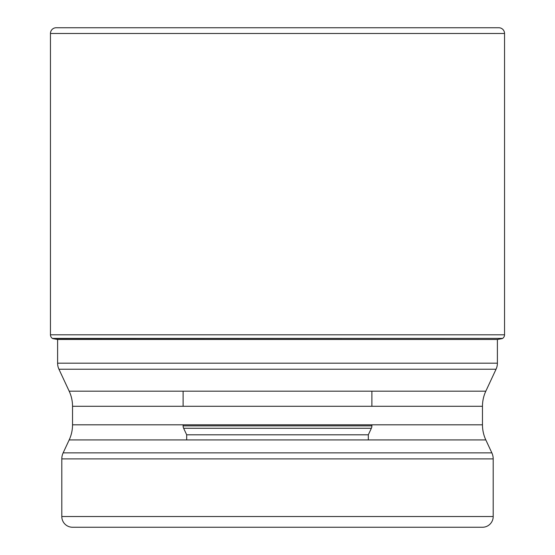 <?xml version="1.0" encoding="UTF-8"?>
<svg xmlns="http://www.w3.org/2000/svg" width="555" height="555" viewBox="0 0 555 555"><rect width="100%" height="100%" fill="white"/><g stroke="black" fill="none" stroke-linecap="round" stroke-linejoin="round"><path stroke-width="0.83" d="M504.544 33.473L50.456 33.473L50.456 334.811A4.287 4.287 0 0 0 52.392 338.397L57.526 339.48A750.159 750.159 0 0 1 52.683 338.592L502.608 338.397A4.287 4.287 0 0 0 504.544 334.811L504.544 33.473A5.723 5.723 0 0 0 498.827 27.75L56.173 27.75A5.723 5.723 0 0 0 50.456 33.473A5.723 5.723 0 0 1 56.173 27.75L498.827 27.75M57.526 339.48L497.474 339.48A750.159 750.159 0 0 0 502.317 338.592M52.683 338.592L52.392 338.397A4.287 4.287 0 0 1 50.456 334.811L504.544 334.811M57.609 339.48L57.609 363.178L497.391 363.178L497.391 339.48M69.181 391.178L485.819 391.178A35.756 35.756 0 0 0 482.468 406.288L72.532 406.288A35.756 35.756 0 0 0 69.181 391.178L58.948 369.228A14.305 14.305 0 0 1 57.609 363.178M485.819 391.178L496.052 369.228A14.305 14.305 0 0 0 497.391 363.178M58.948 369.228L496.052 369.228M482.468 406.288L482.468 424.811A35.756 35.756 0 0 0 485.819 439.921L491.855 452.866A14.305 14.305 0 0 1 493.194 458.909L493.194 516.525A10.725 10.725 0 0 1 482.468 527.25L72.532 527.25A10.725 10.725 0 0 1 61.806 516.525L493.194 516.525M72.532 406.288L72.532 424.811A35.756 35.756 0 0 1 69.181 439.921L63.145 452.866A14.305 14.305 0 0 0 61.806 458.909L61.806 516.525M72.532 527.25L482.468 527.25M277.5 527.25L379.044 527.25M186.681 439.921L186.681 434.801L183.643 428.287L371.357 428.287L368.319 434.801L186.681 434.801L368.319 434.801L368.319 439.921M183.108 424.811L183.108 425.865L371.892 425.865L183.108 425.865A5.723 5.723 0 0 0 183.643 428.287L371.357 428.287A5.723 5.723 0 0 0 371.892 425.865L371.892 424.811M371.892 406.288L371.892 391.178M183.108 406.288L183.108 391.178M50.456 33.473L50.456 334.811M52.392 338.397L502.608 338.397M72.532 424.811L482.468 424.811M485.819 439.921L69.181 439.921M63.145 452.866L491.855 452.866M493.194 458.909L61.806 458.909"/></g></svg>
